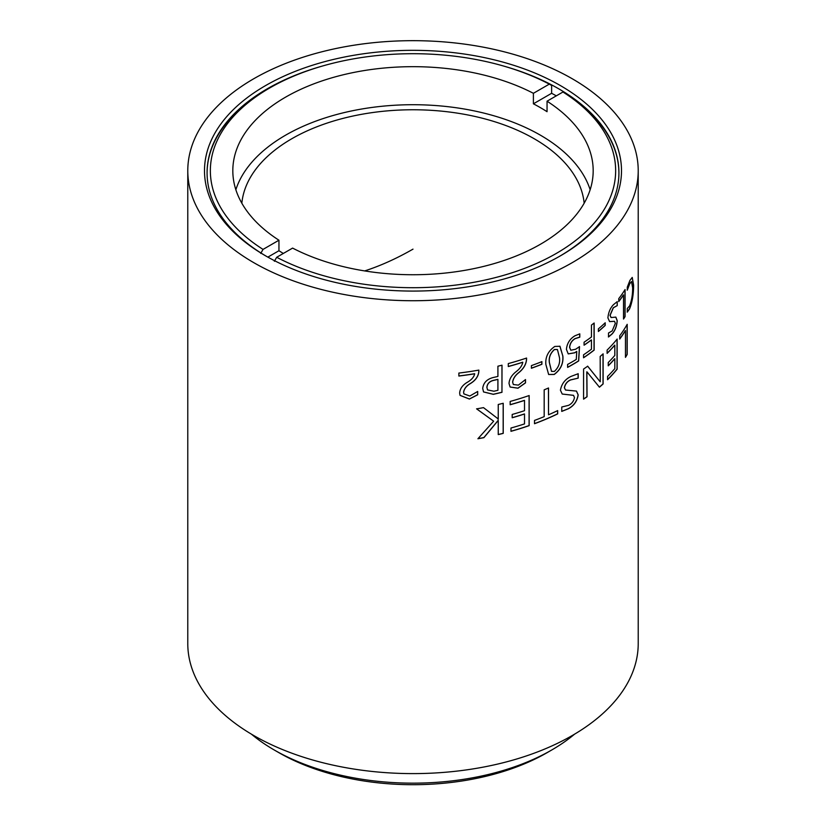 <?xml version="1.0" encoding="UTF-8"?>
<svg xmlns="http://www.w3.org/2000/svg" width="826" height="826" viewBox="0 0 826 826"><rect width="100%" height="100%" fill="white"/><g stroke="black" fill="none" stroke-linecap="round" stroke-linejoin="round"><path stroke-width="1.24" d="M265.569 255.823L265.569 255.823A208.493 120.369 180 0 1 265.58 85.584A208.493 120.369 180 0 1 560.431 85.594A208.493 120.369 180 0 1 560.431 255.823A208.493 120.369 180 0 1 265.569 255.823M559.512 256.349A205.922 118.882 0 0 0 618.922 172.81A205.922 118.882 0 0 0 558.603 88.743A205.922 118.882 0 0 0 502.879 65.843M323.121 65.843A205.922 118.882 0 0 0 207.078 172.81A205.922 118.882 0 0 0 266.488 256.349M551.778 749.967L547.235 752.6A189.835 109.6 180 0 1 278.765 752.6L274.222 749.977A196.268 113.317 0 0 0 551.778 749.967A196.268 113.317 0 0 0 574.607 734.138M253.747 262.647A225.219 130.033 0 0 0 499.193 290.835A225.219 130.033 0 0 0 638.219 170.703A225.219 130.033 0 0 0 572.253 78.759A225.219 130.033 0 0 0 326.807 50.572A225.219 130.033 0 0 0 187.781 170.703A225.219 130.033 0 0 0 253.747 262.647M638.219 170.703L638.219 643.578A225.219 130.033 180 0 1 499.193 763.709A225.219 130.033 180 0 1 253.747 735.522A225.219 130.033 180 0 1 187.781 643.578L187.781 170.703M625.468 330.586L625.468 357.379A225.219 130.033 180 0 0 627.192 354.426L627.192 324.329A225.219 130.033 180 0 1 619.727 335.738L619.727 339.042A225.219 130.033 180 0 0 625.468 330.586L625.344 330.555A225.095 129.961 180 0 1 619.727 338.856M614.812 345.165L614.812 355.438A225.219 130.033 180 0 1 608.246 362.531L608.246 365.835A225.219 130.033 180 0 0 614.812 358.742L614.812 368.654A225.219 130.033 180 0 1 607.564 376.429L607.564 379.733A225.219 130.033 180 0 0 617.146 369.15L617.146 339.052A225.219 130.033 180 0 1 607.11 350.079L607.11 353.383A225.219 130.033 180 0 0 614.812 345.165L614.699 345.134A225.095 129.961 180 0 1 607.11 353.229M587.049 396.759L586.883 371.917A225.219 130.033 180 0 0 586.956 371.865L599.428 387.198A225.219 130.033 180 0 0 603.125 383.945L603.125 353.838A225.219 130.033 180 0 1 600.182 356.45L600.265 381.705A225.219 130.033 180 0 1 600.182 381.777L587.689 366.207A225.219 130.033 180 0 1 583.579 369.036L583.579 399.144A225.219 130.033 180 0 0 587.049 396.759L586.956 396.707A225.095 129.961 180 0 1 583.579 399.03M578.19 378.122L570.632 379.95C567.225 381.457 565.17 384.069 564.457 387.807L565.542 390.037L576.476 391.09L578.19 394.921C577.137 401.302 573.822 405.927 568.247 408.808L561.773 411.4L561.773 407.001L568.546 405.339C571.778 403.78 573.75 401.188 574.473 397.574L573.533 395.355L562.227 394.043L560.42 390.202C561.618 383.78 565.17 379.175 571.076 376.388L578.19 373.713L578.19 378.122L570.539 379.898C567.142 381.395 565.077 384.018 564.365 387.745L565.5 390.006M557.674 413.888L557.674 410.584A225.219 130.033 180 0 1 548.526 414.786L548.526 387.983A225.219 130.033 180 0 1 544.179 389.831L544.179 416.634A225.219 130.033 180 0 1 534.505 420.413L534.505 423.717A225.219 130.033 180 0 0 557.674 413.888L557.591 413.836A225.095 129.961 180 0 1 534.505 423.635M524.51 400.414L524.51 410.698A225.219 130.033 180 0 1 512.192 414.456L512.192 417.76A225.219 130.033 180 0 0 524.51 414.002L524.51 423.914A225.219 130.033 180 0 1 510.974 428.013L510.974 431.317A225.219 130.033 180 0 0 529.156 425.638L529.156 395.54A225.219 130.033 180 0 1 510.169 401.436L510.169 404.74A225.219 130.033 180 0 0 524.51 400.414L524.438 400.352A225.095 129.961 180 0 1 510.169 404.668M497.417 418.317L483.489 407.631A225.219 130.033 180 0 1 476.623 408.87L493.649 421.208L476.581 408.798M493.649 421.208L477.913 438.751A225.219 130.033 180 0 0 483.912 437.656L498.161 420.506A225.219 130.033 180 0 0 498.243 420.486L498.243 434.59A225.219 130.033 180 0 0 503.22 433.382L503.22 403.274A225.219 130.033 180 0 1 498.243 404.492L498.243 419.247A225.219 130.033 180 0 1 498.161 419.267L497.366 418.245M627.285 287.18L629.918 280.406L632.241 277.422L633.583 285.042C633.614 294.232 632.272 302.182 629.567 308.893L627.285 312.125L627.285 308.49L629.557 305.94C631.653 300.767 632.685 294.717 632.644 287.778L631.529 281.573L629.753 283.721L627.285 290.153L627.285 287.18M623.527 294.923L623.527 319.043A225.219 130.033 180 0 0 625.075 316.626L625.075 289.544A225.219 130.033 180 0 1 618.746 298.64L618.746 301.614A225.219 130.033 180 0 0 623.527 294.923L623.413 294.892A225.095 129.961 180 0 1 618.746 301.438M617.125 301.655L617.239 305.599L613.357 307.788L610.094 315.367L611.116 317.535L615.845 317.112L617.239 320.715C616.805 326.322 615.071 330.761 612.025 334.045L608.504 336.987L608.504 333.023L612.19 330.896L615.329 323.389L614.534 321.314L609.619 321.613L607.905 317.896C608.463 312.259 610.352 307.809 613.584 304.567L617.239 301.635L617.239 305.599L613.243 307.757L609.98 315.325L611.054 317.514M605.21 325.423L605.21 322.78A225.219 130.033 180 0 1 598.385 328.851L598.385 331.494A225.219 130.033 180 0 0 605.21 325.423L605.107 325.382A225.095 129.961 180 0 1 598.385 331.36M594.152 350.11L594.152 323.018A225.219 130.033 180 0 1 591.468 325.072L591.468 336.967A225.219 130.033 180 0 1 584.075 342.222L584.075 345.196A225.219 130.033 180 0 0 591.468 339.94L591.468 349.191A225.219 130.033 180 0 1 583.548 354.808L583.548 357.782A225.219 130.033 180 0 0 594.152 350.11L594.049 350.069A225.095 129.961 180 0 1 583.548 357.658M566.429 349.377C567.008 343.379 569.868 338.836 574.989 335.769L579.79 333.859L579.79 337.184L575.113 338.66C571.85 340.642 570.033 343.554 569.661 347.385L570.818 350.224L575.66 349.243L579.522 346.631L578.685 360.931A225.219 130.033 180 0 1 567.617 367.394L567.617 364.421A225.219 130.033 180 0 0 576.29 359.434L576.765 351.432L574.648 352.826L568.226 353.9L566.429 349.377M562.847 355.851C563.58 363.502 560.699 369.718 554.194 374.477L548.65 374.498L545.852 364.411C545.253 357.018 548.227 351.029 554.783 346.455L559.966 346.259L562.754 355.8C563.508 363.419 560.627 369.625 554.122 374.426L548.64 374.488M541.897 364.276L541.897 361.633A225.219 130.033 180 0 1 531.417 365.608L531.417 368.251A225.219 130.033 180 0 0 541.897 364.276L541.825 364.214A225.095 129.961 180 0 1 531.417 368.169M512.667 382.262L513.369 384.513L518.356 385.133L525.512 379.557L525.512 382.872L517.995 388.21L510.096 387.033L509.022 383.543C509.27 379.268 511.49 375.427 515.682 372.01C519.771 368.943 522.146 365.701 522.786 362.263A225.219 130.033 180 0 1 508.289 366.548L508.289 363.574A225.219 130.033 180 0 0 526.565 358.05L526.565 359.393C526.193 364.38 523.57 368.84 518.697 372.753C515.156 375.551 513.142 378.721 512.667 382.262L513.318 384.451M502.012 392.288A225.219 130.033 180 0 1 493.318 394.332L483.54 391.937L482.714 388.385C483.447 382.552 487.206 378.866 493.969 377.337A225.219 130.033 180 0 0 497.913 376.439L497.913 366.197A225.219 130.033 180 0 0 502.012 365.195L501.96 392.226A225.095 129.961 180 0 1 493.277 394.26L493.318 394.332M463.613 392.36L463.882 393.878L469.808 396.026L477.686 391.462L477.686 394.776L469.416 399.061L460.03 395.365L459.659 393.124C459.927 388.891 462.333 385.36 466.886 382.531C471.367 380.043 473.969 377.131 474.682 373.786A225.219 130.033 180 0 1 458.864 376.036L458.864 373.063A225.219 130.033 180 0 0 478.853 370.1L478.853 371.442C478.44 376.388 475.549 380.476 470.19 383.698C466.318 386 464.129 388.891 463.613 392.36L463.882 393.878M278.765 752.6L274.222 749.967A196.268 113.317 0 0 0 274.222 749.977A196.268 113.317 0 0 1 251.393 734.138M477.655 391.503L477.655 394.704L469.385 398.989L460.02 395.344M474.682 373.786L474.64 373.713A225.095 129.961 180 0 1 458.864 375.954M478.812 370.11L478.812 371.38C478.399 376.315 475.518 380.404 470.149 383.625C466.287 385.928 464.098 388.819 463.582 392.288M493.277 394.26L483.53 391.927M501.96 365.216L501.96 392.226M497.913 379.402L497.861 379.34A225.095 129.961 180 0 1 494.247 380.166C489.715 381.075 487.268 383.47 486.886 387.353L487.526 389.913L493.917 391.225A225.219 130.033 180 0 0 497.913 390.306L497.913 379.402A225.219 130.033 180 0 1 494.299 380.239C489.756 381.147 487.299 383.543 486.927 387.425L486.886 387.353M486.927 387.425L487.526 389.913M525.45 379.64L525.45 382.799L517.933 388.148L510.076 387.012M522.786 362.263L522.724 362.201A225.095 129.961 180 0 1 508.289 366.465M526.503 358.071L526.503 359.32C526.131 364.318 523.508 368.768 518.635 372.681C515.094 375.489 513.091 378.659 512.605 382.19M541.825 361.664L541.825 364.214M559.842 346.177L562.754 355.8M557.395 349.491L554.391 349.512C550.343 353.146 548.66 357.482 549.342 362.521L551.489 371.339M554.391 349.512L554.473 349.574C550.415 353.198 548.732 357.534 549.414 362.583L551.531 371.37L554.38 371.421C558.51 367.591 560.214 363.017 559.491 357.71L557.436 349.522L554.473 349.574M579.697 333.859L579.697 337.132L575.02 338.608C571.757 340.591 569.94 343.502 569.568 347.333L570.776 350.203M579.429 346.579L578.592 360.879A225.095 129.961 180 0 1 567.617 367.291M576.765 351.432L574.555 352.774L568.205 353.889M591.468 339.94L591.364 339.899A225.095 129.961 180 0 1 584.075 345.082M594.049 323.1L594.049 350.069M605.107 322.883L605.107 325.382M615.793 317.101L617.125 320.684C616.692 326.28 614.947 330.73 611.911 334.014L608.401 336.946M614.482 321.293L609.567 321.593M624.952 289.73L624.952 316.606A225.095 129.961 180 0 1 623.527 318.836M632.189 277.422L633.459 285.032C633.49 294.211 632.148 302.161 629.443 308.872L627.161 312.104M631.456 281.573L629.629 283.7L627.161 290.132M503.168 403.295L503.168 433.309A225.095 129.961 180 0 1 498.243 434.507M498.243 420.486L498.202 420.413A225.095 129.961 180 0 1 498.109 420.434L483.871 437.584A225.095 129.961 180 0 1 477.996 438.658M529.094 395.561L529.094 425.576A225.095 129.961 180 0 1 510.974 431.234M524.51 414.002L524.438 413.929A225.095 129.961 180 0 1 512.192 417.677M548.454 388.024L548.526 414.786M557.591 410.625L557.591 413.836M576.434 391.059L578.097 394.869C577.044 401.25 573.729 405.876 568.164 408.756L561.69 411.348M573.492 395.334L562.227 394.043M578.097 373.713L578.097 378.071M587.596 366.155L600.182 381.777M603.021 353.941L603.021 383.904A225.095 129.961 180 0 1 599.366 387.115M586.956 371.865L586.852 371.814A225.095 129.961 180 0 1 586.79 371.865L586.956 396.707M617.032 339.197L617.032 369.119A225.095 129.961 180 0 1 607.564 379.578M614.812 358.742L614.699 358.711A225.095 129.961 180 0 1 608.246 365.691M627.068 324.546L627.068 354.406A225.095 129.961 180 0 1 625.468 357.152M556.311 95.847A205.922 118.882 180 0 0 551.623 93.297L551.623 85.46L549.311 84.128L533.4 93.307L533.4 103.818A180.182 104.024 180 0 1 547.049 111.696L547.049 101.195A180.182 104.024 0 0 1 593.182 170.703A180.182 104.024 0 0 1 540.41 244.269A180.182 104.024 0 0 1 292.6 248.099L276.689 257.278A202.649 117.003 0 0 0 556.29 253.437A202.649 117.003 0 0 0 562.96 92.006L565.273 93.338A205.922 118.882 180 0 1 618.922 173.088M590.146 189.722A180.182 104.024 0 0 0 466.38 109.383A180.182 104.024 0 0 0 285.59 135.185A180.182 104.024 0 0 0 235.854 189.722M533.4 93.307A180.182 104.024 0 0 0 285.59 97.148A180.182 104.024 0 0 0 232.818 170.703A180.182 104.024 0 0 0 278.951 240.221L263.04 249.4L260.727 253.406M207.078 173.088A205.922 118.882 180 0 1 267.397 89.311L269.699 87.979A202.649 117.003 0 0 0 263.04 249.4M562.96 92.006L547.049 101.195M274.377 261.284L276.689 257.278M549.311 84.128A202.649 117.003 0 0 0 269.699 87.979M283.339 253.448A180.182 104.024 180 0 1 278.951 250.722L278.951 240.221M278.951 250.722L267.861 257.123M551.623 93.297L533.4 103.818M584.158 203.217A171.426 98.975 0 0 0 534.546 138.944A171.426 98.975 0 0 0 352.062 116.229A171.426 98.975 0 0 0 241.842 203.217M413 249.142A321.717 186.253 -59.9 0 1 364.679 270.928"/></g></svg>
